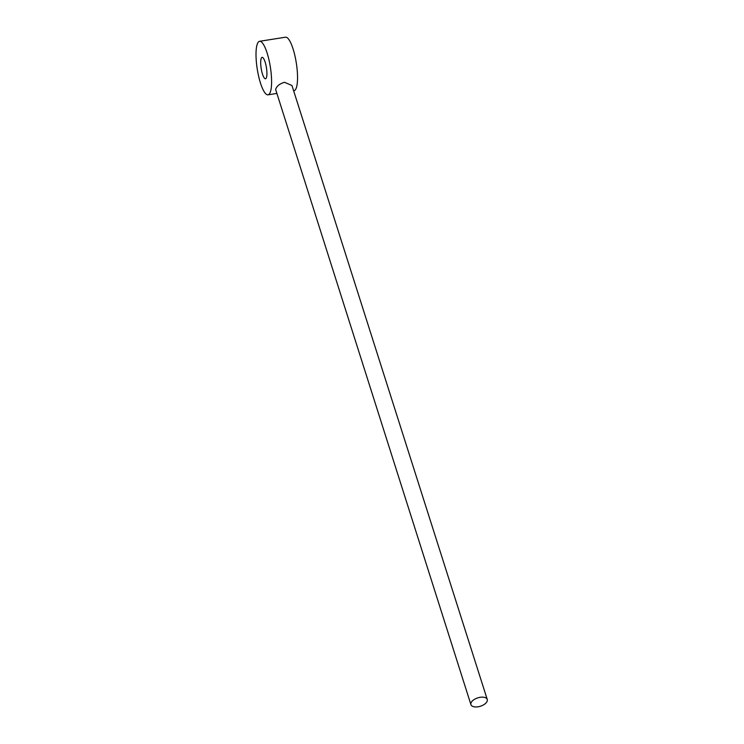 <?xml version="1.0" encoding="UTF-8"?>
<svg xmlns="http://www.w3.org/2000/svg" width="744" height="744" viewBox="0 0 744 744"><rect width="100%" height="100%" fill="white"/><g stroke="black" fill="none" stroke-linecap="round" stroke-linejoin="round"><path stroke-width="1.12" d="M293.638 90.777L293.982 90.722A27.091 6.631 -99 0 0 296.8 86.127A27.091 6.631 -99 0 0 294.884 55.614A27.091 6.631 -99 0 0 285.519 37.2L259.572 41.301A27.091 6.631 -99 0 0 256.754 45.896A27.091 6.631 -99 0 0 258.67 76.418A27.091 6.631 -99 0 0 268.035 94.823A27.091 6.631 -99 0 0 270.853 90.229A27.091 6.631 -99 0 0 268.937 59.715A27.091 6.631 -99 0 0 259.572 41.301M266.622 76.93A10.835 2.651 81 0 1 265.496 78.771A10.835 2.651 81 0 1 261.748 71.405A10.835 2.651 81 0 1 260.986 59.195A10.835 2.651 81 0 1 262.111 57.362A10.835 2.651 81 0 1 265.859 64.719A10.835 2.651 81 0 1 266.622 76.93M487.246 699.462L291.955 85.495L284.515 82.296C279.604 83.746 276.638 86.146 275.633 89.475L470.933 704.652A8.556 4.39 162.4 0 0 478.039 706.8A8.556 4.39 162.4 0 0 487.246 699.462A8.556 4.39 162.4 0 0 480.14 697.305A8.556 4.39 162.4 0 0 470.933 704.652M276.536 93.484L268.035 94.823"/></g></svg>
